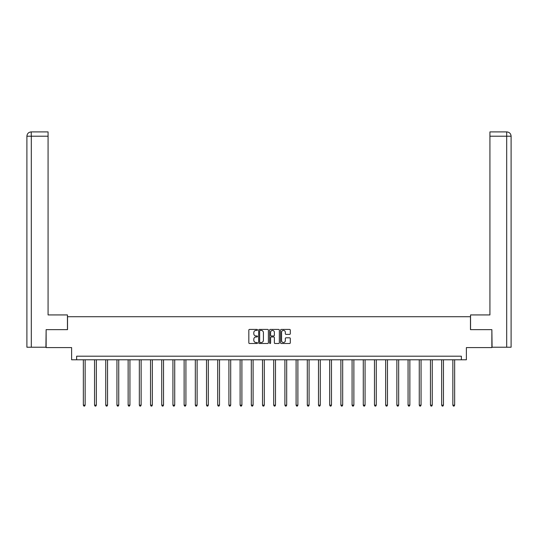 <?xml version="1.0" encoding="UTF-8"?>
<svg xmlns="http://www.w3.org/2000/svg" width="538" height="538" viewBox="0 0 538 538"><rect width="100%" height="100%" fill="white"/><g stroke="black" fill="none" stroke-linecap="round" stroke-linejoin="round"><path stroke-width="0.81" d="M257.514 329.908A0.491 0.491 0 0 0 257.023 329.417L249.538 329.417A0.706 0.706 0 0 0 248.832 330.124L248.832 342.8A0.706 0.706 0 0 0 249.538 343.506L257.023 343.506A0.491 0.491 0 0 0 257.514 343.015A0.491 0.491 0 0 0 257.023 342.524L256.054 342.524A2.253 2.253 0 0 1 253.801 340.265L253.801 339.209A2.253 2.253 0 0 1 256.054 336.956L257.023 336.956A0.491 0.491 0 0 0 257.514 336.465A0.491 0.491 0 0 0 257.023 335.968L256.054 335.968A2.253 2.253 0 0 1 253.801 333.715L253.801 332.659A2.253 2.253 0 0 1 256.054 330.406L257.023 330.406A0.491 0.491 0 0 0 257.514 329.908M289.592 334.38A0.706 0.706 0 0 0 290.291 333.681L290.291 330.124A0.706 0.706 0 0 0 289.592 329.417L281.273 329.417A0.706 0.706 0 0 0 280.574 330.124L280.574 342.8A0.706 0.706 0 0 0 281.273 343.506L289.592 343.506A0.706 0.706 0 0 0 290.291 342.8L290.291 338.503A0.706 0.706 0 0 0 289.592 337.803L286.034 337.803A0.706 0.706 0 0 0 285.328 338.503L285.328 340.635A1.883 1.883 0 0 1 283.445 342.524A1.883 1.883 0 0 1 281.556 340.635L281.556 332.289A1.883 1.883 0 0 1 283.445 330.406A1.883 1.883 0 0 1 285.328 332.289L285.328 333.681A0.706 0.706 0 0 0 286.034 334.38L289.592 334.38M461.362 359.787L466.385 359.787L466.385 347.588L491.866 347.588L491.866 329.646L470.474 329.646L470.474 316.721L67.526 316.721L67.526 329.646L46.133 329.646L46.133 347.588L71.615 347.588L71.615 359.787L461.362 359.787L461.362 356.203L76.638 356.203L76.638 359.787M268.381 330.124A0.706 0.706 0 0 0 267.682 329.417L259.363 329.417A0.706 0.706 0 0 0 258.664 330.124L258.664 342.8A0.706 0.706 0 0 0 259.363 343.506L267.682 343.506A0.706 0.706 0 0 0 268.381 342.8L268.381 330.124M270.318 329.417L278.637 329.417A0.706 0.706 0 0 1 279.336 330.124L279.336 342.8A0.706 0.706 0 0 1 278.637 343.506L275.079 343.506A0.706 0.706 0 0 1 274.373 342.8L274.373 337.662A0.706 0.706 0 0 0 273.667 336.956L271.307 336.956A0.706 0.706 0 0 0 270.601 337.662L270.601 343.015A0.491 0.491 0 0 1 270.11 343.506A0.491 0.491 0 0 1 269.619 343.015L269.619 330.124A0.706 0.706 0 0 1 270.318 329.417M260.143 330.406A0.491 0.491 0 0 0 259.646 330.897L259.646 342.027A0.491 0.491 0 0 0 260.143 342.524L261.165 342.524A2.253 2.253 0 0 0 263.418 340.265L263.418 332.659A2.253 2.253 0 0 0 261.165 330.406L260.143 330.406M274.373 332.323A1.883 1.883 0 0 0 272.49 330.44A1.883 1.883 0 0 0 270.601 332.323L270.601 335.261A0.706 0.706 0 0 0 271.307 335.968L273.667 335.968A0.706 0.706 0 0 0 274.373 335.261L274.373 332.323M83.35 359.787L83.35 405.168L85.145 405.168L85.145 359.787M85.145 405.168L84.607 406.096L83.888 406.096L83.35 405.168M67.452 329.646L67.452 314.932L48.077 314.932L48.077 136.208L31.312 136.208L31.312 347.225L45.918 347.225L46.133 329.646M31.312 347.225L26.9 347.225L26.9 136.208C27.156 133.592 28.595 132.153 31.204 131.904L48.077 131.904L48.077 136.208M32.28 131.904L48.077 131.904M26.9 136.208L31.312 136.208L31.211 131.904C28.588 132.16 27.149 133.592 26.9 136.208L26.9 304.165M470.548 329.646L470.548 314.932L489.923 314.932L489.923 131.904L506.789 131.904L489.923 131.904M511.1 347.225L511.1 304.165L511.1 347.225L492.082 347.225L491.866 329.646M505.72 131.904L506.688 131.904L506.688 136.208L489.923 136.208M506.688 347.225L506.688 136.208L511.1 136.208L511.1 304.165L511.1 136.208C510.844 133.592 509.405 132.153 506.796 131.904M94.547 359.787L94.547 405.168L96.342 405.168L96.342 359.787M96.342 405.168L95.804 406.096L95.085 406.096L94.547 405.168M105.744 359.787L105.744 405.168L107.539 405.168L107.539 359.787M107.539 405.168L107.001 406.096L106.282 406.096L105.744 405.168M116.941 359.787L116.941 405.168L118.737 405.168L118.737 359.787M118.737 405.168L118.199 406.096L117.479 406.096L116.941 405.168M128.138 359.787L128.138 405.168L129.934 405.168L129.934 359.787M129.934 405.168L129.396 406.096L128.676 406.096L128.138 405.168M139.335 359.787L139.335 405.168L141.131 405.168L141.131 359.787M141.131 405.168L140.593 406.096L139.873 406.096L139.335 405.168M150.532 359.787L150.532 405.168L152.328 405.168L152.328 359.787M152.328 405.168L151.79 406.096L151.07 406.096L150.532 405.168M161.73 359.787L161.73 405.168L163.525 405.168L163.525 359.787M163.525 405.168L162.987 406.096L162.268 406.096L161.73 405.168M172.927 359.787L172.927 405.168L174.722 405.168L174.722 359.787M174.722 405.168L174.184 406.096L173.465 406.096L172.927 405.168M184.124 359.787L184.124 405.168L185.919 405.168L185.919 359.787M185.919 405.168L185.381 406.096L184.662 406.096L184.124 405.168M195.321 359.787L195.321 405.168L197.116 405.168L197.116 359.787M197.116 405.168L196.578 406.096L195.859 406.096L195.321 405.168M206.518 359.787L206.518 405.168L208.314 405.168L208.314 359.787M208.314 405.168L207.776 406.096L207.056 406.096L206.518 405.168M217.715 359.787L217.715 405.168L219.511 405.168L219.511 359.787M219.511 405.168L218.973 406.096L218.253 406.096L217.715 405.168M228.912 359.787L228.912 405.168L230.708 405.168L230.708 359.787M230.708 405.168L230.17 406.096L229.45 406.096L228.912 405.168M240.109 359.787L240.109 405.168L241.905 405.168L241.905 359.787M241.905 405.168L241.367 406.096L240.647 406.096L240.109 405.168M251.307 359.787L251.307 405.168L253.102 405.168L253.102 359.787M253.102 405.168L252.564 406.096L251.845 406.096L251.307 405.168M262.504 359.787L262.504 405.168L264.299 405.168L264.299 359.787M264.299 405.168L263.761 406.096L263.042 406.096L262.504 405.168M273.701 359.787L273.701 405.168L275.496 405.168L275.496 359.787M275.496 405.168L274.958 406.096L274.239 406.096L273.701 405.168M284.898 359.787L284.898 405.168L286.693 405.168L286.693 359.787M286.693 405.168L286.155 406.096L285.436 406.096L284.898 405.168M296.095 359.787L296.095 405.168L297.891 405.168L297.891 359.787M297.891 405.168L297.353 406.096L296.633 406.096L296.095 405.168M307.292 359.787L307.292 405.168L309.088 405.168L309.088 359.787M309.088 405.168L308.55 406.096L307.83 406.096L307.292 405.168M318.489 359.787L318.489 405.168L320.285 405.168L320.285 359.787M320.285 405.168L319.747 406.096L319.027 406.096L318.489 405.168M329.686 359.787L329.686 405.168L331.482 405.168L331.482 359.787M331.482 405.168L330.944 406.096L330.224 406.096L329.686 405.168M340.884 359.787L340.884 405.168L342.679 405.168L342.679 359.787M342.679 405.168L342.141 406.096L341.422 406.096L340.884 405.168M352.081 359.787L352.081 405.168L353.876 405.168L353.876 359.787M353.876 405.168L353.338 406.096L352.619 406.096L352.081 405.168M363.278 359.787L363.278 405.168L365.073 405.168L365.073 359.787M365.073 405.168L364.535 406.096L363.816 406.096L363.278 405.168M374.475 359.787L374.475 405.168L376.27 405.168L376.27 359.787M376.27 405.168L375.732 406.096L375.013 406.096L374.475 405.168M385.672 359.787L385.672 405.168L387.468 405.168L387.468 359.787M387.468 405.168L386.93 406.096L386.21 406.096L385.672 405.168M396.869 359.787L396.869 405.168L398.665 405.168L398.665 359.787M398.665 405.168L398.127 406.096L397.407 406.096L396.869 405.168M408.066 359.787L408.066 405.168L409.862 405.168L409.862 359.787M409.862 405.168L409.324 406.096L408.604 406.096L408.066 405.168M419.263 359.787L419.263 405.168L421.059 405.168L421.059 359.787M421.059 405.168L420.521 406.096L419.801 406.096L419.263 405.168M430.461 359.787L430.461 405.168L432.256 405.168L432.256 359.787M432.256 405.168L431.718 406.096L430.999 406.096L430.461 405.168M441.658 359.787L441.658 405.168L443.453 405.168L443.453 359.787M443.453 405.168L442.915 406.096L442.196 406.096L441.658 405.168M452.855 359.787L452.855 405.168L454.65 405.168L454.65 359.787M454.65 405.168L454.112 406.096L453.393 406.096L452.855 405.168"/></g></svg>
